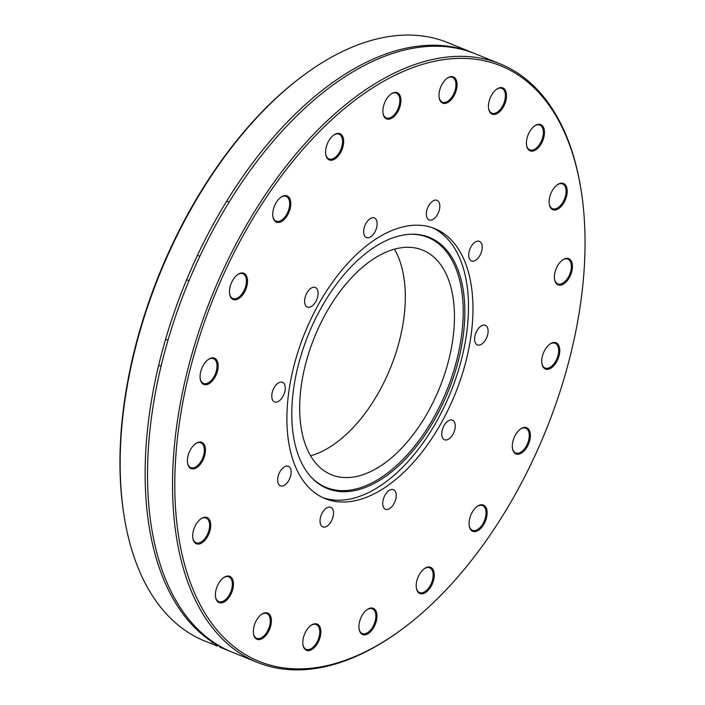 <?xml version="1.0" encoding="UTF-8"?>
<svg xmlns="http://www.w3.org/2000/svg" width="705" height="705" viewBox="0 0 705 705"><rect width="100%" height="100%" fill="white"/><g stroke="black" fill="none" stroke-linecap="round" stroke-linejoin="round"><path stroke-width="1.06" d="M388.852 490.645A10.575 5.887 -67.9 0 1 393.443 489.667A10.575 5.887 -67.9 0 1 394.923 501.678A10.575 5.887 -67.9 0 1 385.494 509.266A10.575 5.887 -67.9 0 1 382.965 500.85A10.575 5.887 -67.9 0 1 388.852 490.645M444.053 425.653A10.575 5.887 -67.9 0 1 452.487 420.162A10.575 5.887 -67.9 0 1 453.967 432.174A10.575 5.887 -67.9 0 1 444.538 439.753A10.575 5.887 -67.9 0 1 444.053 425.653M474.773 336.955A10.575 5.887 -67.9 0 1 485.331 325.305A10.575 5.887 -67.9 0 1 486.811 337.316A10.575 5.887 -67.9 0 1 477.382 344.904A10.575 5.887 -67.9 0 1 474.773 336.955M469.257 258.444A10.575 5.887 -67.9 0 1 471.248 246.415A10.575 5.887 -67.9 0 1 479.435 241.339A10.575 5.887 -67.9 0 1 480.916 253.351A10.575 5.887 -67.9 0 1 471.486 260.938A10.575 5.887 -67.9 0 1 469.257 258.444M429.627 220.092A10.575 5.887 -67.9 0 1 429.098 219.934A10.575 5.887 -67.9 0 1 427.618 207.922A10.575 5.887 -67.9 0 1 437.047 200.335A10.575 5.887 -67.9 0 1 438.713 211.888A10.575 5.887 -67.9 0 1 429.627 220.092M371.015 236.563A10.575 5.887 -67.9 0 1 366.415 237.55A10.575 5.887 -67.9 0 1 364.934 225.538A10.575 5.887 -67.9 0 1 374.364 217.951A10.575 5.887 -67.9 0 1 376.902 226.358A10.575 5.887 -67.9 0 1 371.015 236.563M315.805 301.564A10.575 5.887 -67.9 0 1 307.38 307.054A10.575 5.887 -67.9 0 1 305.899 295.043A10.575 5.887 -67.9 0 1 315.329 287.455A10.575 5.887 -67.9 0 1 315.805 301.564M285.093 390.253A10.575 5.887 -67.9 0 1 274.536 401.903A10.575 5.887 -67.9 0 1 273.055 389.891A10.575 5.887 -67.9 0 1 282.485 382.304A10.575 5.887 -67.9 0 1 285.093 390.253M290.601 468.772A10.575 5.887 -67.9 0 1 288.609 480.792A10.575 5.887 -67.9 0 1 280.431 485.868A10.575 5.887 -67.9 0 1 278.951 473.857A10.575 5.887 -67.9 0 1 288.38 466.269A10.575 5.887 -67.9 0 1 290.601 468.772M330.24 507.115A10.575 5.887 -67.9 0 1 330.76 507.274A10.575 5.887 -67.9 0 1 332.24 519.285A10.575 5.887 -67.9 0 1 322.811 526.873A10.575 5.887 -67.9 0 1 321.154 515.32A10.575 5.887 -67.9 0 1 330.24 507.115M580.682 187.671L580.453 186.305A322.934 179.793 112.1 0 0 500.083 63.847A322.934 179.793 112.1 0 0 484.062 58.859A322.934 179.793 112.1 0 0 206.627 309.539A322.934 179.793 112.1 0 0 257.334 662.365A322.934 179.793 112.1 0 0 273.355 667.353A322.934 179.793 112.1 0 0 400.299 630.49L401.409 629.671A321.348 178.911 -67.9 0 1 179.563 421.784A321.348 178.911 -67.9 0 1 484.767 60.859A321.348 178.911 -67.9 0 1 580.682 187.671A321.348 178.911 -67.9 0 1 401.409 629.671M313.822 623.969A14.162 7.878 112.1 0 0 310.879 625.467A14.162 7.878 112.1 0 0 302.983 644.943A14.162 7.878 112.1 0 0 312.403 649.173A14.162 7.878 112.1 0 0 320.837 632.861A14.162 7.878 112.1 0 0 313.822 623.969M421.669 571.173A14.162 7.878 112.1 0 0 416.391 588.173A14.162 7.878 112.1 0 0 426.789 591.662A14.162 7.878 112.1 0 0 434.192 573.429A14.162 7.878 112.1 0 0 424.295 568.697A14.162 7.878 112.1 0 0 421.669 571.173M513.575 439.1A14.162 7.878 112.1 0 0 512.5 448.583A14.162 7.878 112.1 0 0 522.899 452.072A14.162 7.878 112.1 0 0 530.292 433.839A14.162 7.878 112.1 0 0 520.396 429.107A14.162 7.878 112.1 0 0 513.575 439.1M554.438 278.184A14.162 7.878 112.1 0 0 554.588 279.488A14.162 7.878 112.1 0 0 564.987 282.987A14.162 7.878 112.1 0 0 572.389 264.754A14.162 7.878 112.1 0 0 562.493 260.022A14.162 7.878 112.1 0 0 554.438 278.184M528.644 149.892A14.162 7.878 112.1 0 0 543.855 137.281A14.162 7.878 112.1 0 0 534.487 126.019A14.162 7.878 112.1 0 0 526.591 145.494A14.162 7.878 112.1 0 0 528.644 149.892M446.045 103.238A14.162 7.878 112.1 0 0 457.06 85.42A14.162 7.878 112.1 0 0 447.085 78.299A14.162 7.878 112.1 0 0 439.189 97.766A14.162 7.878 112.1 0 0 446.045 103.238M338.188 156.034A14.162 7.878 112.1 0 0 343.37 138.515A14.162 7.878 112.1 0 0 333.676 135.069A14.162 7.878 112.1 0 0 325.781 154.545A14.162 7.878 112.1 0 0 338.188 156.034M246.283 288.116A14.162 7.878 112.1 0 0 246.124 275.232A14.162 7.878 112.1 0 0 237.567 274.659A14.162 7.878 112.1 0 0 229.671 294.135A14.162 7.878 112.1 0 0 237.03 299.44A14.162 7.878 112.1 0 0 246.283 288.116M205.428 449.032A14.162 7.878 112.1 0 0 195.479 443.745A14.162 7.878 112.1 0 0 187.583 463.22A14.162 7.878 112.1 0 0 197.77 466.886A14.162 7.878 112.1 0 0 205.428 449.032M231.222 577.316A14.162 7.878 112.1 0 0 223.476 577.748A14.162 7.878 112.1 0 0 215.58 597.214A14.162 7.878 112.1 0 0 228.464 598.131A14.162 7.878 112.1 0 0 231.222 577.316M332.39 500.894A145.715 81.128 -67.9 0 1 325.164 498.638A145.715 81.128 -67.9 0 1 304.754 333.113A145.715 81.128 -67.9 0 1 434.703 228.57A145.715 81.128 -67.9 0 1 457.58 387.776A145.715 81.128 -67.9 0 1 332.39 500.894M266.992 612.839A14.162 7.878 112.1 0 0 261.423 614.46A14.162 7.878 112.1 0 0 253.527 633.936A14.162 7.878 112.1 0 0 267.627 633.125A14.162 7.878 112.1 0 0 266.992 612.839M210.002 520.872A14.162 7.878 112.1 0 0 200.758 518.924A14.162 7.878 112.1 0 0 192.862 538.391A14.162 7.878 112.1 0 0 204.432 540.805A14.162 7.878 112.1 0 0 210.002 520.872M217.924 368.83A14.162 7.878 112.1 0 0 208.16 359.576A14.162 7.878 112.1 0 0 200.264 379.052A14.162 7.878 112.1 0 0 209.041 383.696A14.162 7.878 112.1 0 0 217.924 368.83M287.728 214.787A14.162 7.878 112.1 0 0 290.046 199.189A14.162 7.878 112.1 0 0 280.819 197.303A14.162 7.878 112.1 0 0 272.923 216.77A14.162 7.878 112.1 0 0 287.728 214.787M392.747 117.594A14.162 7.878 112.1 0 0 400.907 99.273A14.162 7.878 112.1 0 0 390.967 94.065A14.162 7.878 112.1 0 0 383.071 113.54A14.162 7.878 112.1 0 0 392.747 117.594M492.865 114.369A14.162 7.878 112.1 0 0 506.313 98.462A14.162 7.878 112.1 0 0 496.54 89.306A14.162 7.878 112.1 0 0 488.644 108.781A14.162 7.878 112.1 0 0 492.865 114.369M549.856 206.345A14.162 7.878 112.1 0 0 560.88 206.741A14.162 7.878 112.1 0 0 567.005 188.834A14.162 7.878 112.1 0 0 557.214 184.842A14.162 7.878 112.1 0 0 549.31 204.318A14.162 7.878 112.1 0 0 549.856 206.345M541.933 358.387A14.162 7.878 112.1 0 0 541.907 363.657A14.162 7.878 112.1 0 0 552.306 367.155A14.162 7.878 112.1 0 0 559.699 348.922A14.162 7.878 112.1 0 0 549.803 344.181A14.162 7.878 112.1 0 0 541.933 358.387M472.138 512.42A14.162 7.878 112.1 0 0 469.248 525.939A14.162 7.878 112.1 0 0 479.647 529.437A14.162 7.878 112.1 0 0 487.049 511.196A14.162 7.878 112.1 0 0 477.153 506.463A14.162 7.878 112.1 0 0 472.138 512.42M367.12 609.613A14.162 7.878 112.1 0 0 366.997 609.702A14.162 7.878 112.1 0 0 359.101 629.177A14.162 7.878 112.1 0 0 369.464 632.702A14.162 7.878 112.1 0 0 376.902 614.531A14.162 7.878 112.1 0 0 367.12 609.613M257.334 662.365L232.315 652.222A322.934 179.793 -67.9 0 1 176.514 313.513A322.934 179.793 -67.9 0 1 475.073 53.703L500.083 63.847M304.701 74.466L303.591 75.285A321.348 178.911 112.1 0 0 124.318 517.285L124.547 518.651A322.934 179.793 -67.9 0 1 304.701 74.466A322.934 179.793 -67.9 0 1 430.711 37.4L432.588 37.814A322.934 179.793 -67.9 0 1 447.666 42.591L472.685 52.734A322.934 179.793 -67.9 0 1 473.875 53.227M217.087 646.044L211.5 643.621A322.934 179.793 112.1 0 0 211.562 643.647L216.735 645.754A322.934 179.793 -67.9 0 1 216.673 645.718L204.917 641.109A322.934 179.793 -67.9 0 1 124.547 518.651M231.125 651.728A322.934 179.793 -67.9 0 1 229.927 651.253A322.934 179.793 -67.9 0 1 174.126 312.544A322.934 179.793 -67.9 0 1 472.685 52.734M220.78 646.661L220.471 647.393L219.898 647.075M310.597 625.688A13.36 7.438 -67.9 0 1 313.09 624.463A13.36 7.438 -67.9 0 1 316.237 624.559A13.36 7.438 -67.9 0 1 318.105 639.743A13.36 7.438 -67.9 0 1 306.19 649.323A13.36 7.438 -67.9 0 1 302.93 644.59M366.715 609.913A13.36 7.438 -67.9 0 1 372.355 608.794A13.36 7.438 -67.9 0 1 374.223 623.969A13.36 7.438 -67.9 0 1 362.308 633.557A13.36 7.438 -67.9 0 1 359.048 628.825M424.005 568.909A13.36 7.438 -67.9 0 1 429.645 567.789A13.36 7.438 -67.9 0 1 431.522 582.964A13.36 7.438 -67.9 0 1 419.607 592.553A13.36 7.438 -67.9 0 1 416.338 587.82M476.862 506.675A13.36 7.438 -67.9 0 1 482.502 505.555A13.36 7.438 -67.9 0 1 484.379 520.739A13.36 7.438 -67.9 0 1 472.465 530.319A13.36 7.438 -67.9 0 1 469.195 525.586M520.114 429.319A13.36 7.438 -67.9 0 1 525.754 428.199A13.36 7.438 -67.9 0 1 527.631 443.375A13.36 7.438 -67.9 0 1 515.707 452.962A13.36 7.438 -67.9 0 1 512.447 448.23M549.521 344.401A13.36 7.438 -67.9 0 1 555.161 343.273A13.36 7.438 -67.9 0 1 557.029 358.457A13.36 7.438 -67.9 0 1 545.115 368.045A13.36 7.438 -67.9 0 1 541.854 363.304M562.202 260.233A13.36 7.438 -67.9 0 1 567.842 259.105A13.36 7.438 -67.9 0 1 569.719 274.289A13.36 7.438 -67.9 0 1 557.805 283.877A13.36 7.438 -67.9 0 1 554.535 279.145M556.932 185.054A13.36 7.438 -67.9 0 1 562.572 183.934A13.36 7.438 -67.9 0 1 564.441 199.118A13.36 7.438 -67.9 0 1 552.526 208.698A13.36 7.438 -67.9 0 1 549.706 205.543A13.36 7.438 -67.9 0 1 549.257 203.965M534.205 126.239A13.36 7.438 -67.9 0 1 539.845 125.111A13.36 7.438 -67.9 0 1 541.713 140.295A13.36 7.438 -67.9 0 1 529.799 149.874A13.36 7.438 -67.9 0 1 528.406 148.966A13.36 7.438 -67.9 0 1 526.538 145.142M496.258 89.517A13.36 7.438 -67.9 0 1 501.898 88.398A13.36 7.438 -67.9 0 1 503.996 103A13.36 7.438 -67.9 0 1 492.513 113.373A13.36 7.438 -67.9 0 1 491.852 113.161A13.36 7.438 -67.9 0 1 488.591 108.429M446.803 78.511A13.36 7.438 -67.9 0 1 452.443 77.383A13.36 7.438 -67.9 0 1 455.192 90.002A13.36 7.438 -67.9 0 1 445.542 102.251A13.36 7.438 -67.9 0 1 442.396 102.154A13.36 7.438 -67.9 0 1 439.136 97.422M390.685 94.276A13.36 7.438 -67.9 0 1 396.325 93.157A13.36 7.438 -67.9 0 1 399.524 103.785A13.36 7.438 -67.9 0 1 392.086 116.686A13.36 7.438 -67.9 0 1 386.278 117.92A13.36 7.438 -67.9 0 1 383.018 113.188M333.394 135.281A13.36 7.438 -67.9 0 1 339.035 134.162A13.36 7.438 -67.9 0 1 342.489 142.842A13.36 7.438 -67.9 0 1 337.378 155.267A13.36 7.438 -67.9 0 1 328.988 158.925A13.36 7.438 -67.9 0 1 325.728 154.192M280.537 197.515A13.36 7.438 -67.9 0 1 286.177 196.395A13.36 7.438 -67.9 0 1 286.776 214.214A13.36 7.438 -67.9 0 1 276.131 221.159A13.36 7.438 -67.9 0 1 272.861 216.426M237.285 274.871A13.36 7.438 -67.9 0 1 242.925 273.751A13.36 7.438 -67.9 0 1 245.234 287.763A13.36 7.438 -67.9 0 1 232.879 298.515A13.36 7.438 -67.9 0 1 229.618 293.782M207.878 359.797A13.36 7.438 -67.9 0 1 213.518 358.669A13.36 7.438 -67.9 0 1 216.814 368.715A13.36 7.438 -67.9 0 1 203.472 383.441A13.36 7.438 -67.9 0 1 200.211 378.7M195.197 443.956A13.36 7.438 -67.9 0 1 200.837 442.837A13.36 7.438 -67.9 0 1 204.309 449.138A13.36 7.438 -67.9 0 1 200.026 462.868A13.36 7.438 -67.9 0 1 190.791 467.6A13.36 7.438 -67.9 0 1 187.53 462.868M200.476 519.136A13.36 7.438 -67.9 0 1 206.116 518.016A13.36 7.438 -67.9 0 1 208.927 521.171A13.36 7.438 -67.9 0 1 206.415 536.364A13.36 7.438 -67.9 0 1 196.069 542.779A13.36 7.438 -67.9 0 1 192.8 538.047M223.194 577.959A13.36 7.438 -67.9 0 1 228.834 576.831A13.36 7.438 -67.9 0 1 230.227 577.748A13.36 7.438 -67.9 0 1 230.112 593.363A13.36 7.438 -67.9 0 1 218.788 601.603A13.36 7.438 -67.9 0 1 215.527 596.871M261.141 614.672A13.36 7.438 -67.9 0 1 266.12 613.341A13.36 7.438 -67.9 0 1 266.781 613.553A13.36 7.438 -67.9 0 1 268.658 628.728A13.36 7.438 -67.9 0 1 256.735 638.316A13.36 7.438 -67.9 0 1 253.474 633.584M394.403 249.173A121.216 67.486 -67.9 0 1 390.473 367.887A121.216 67.486 -67.9 0 1 310.597 455.783M337.519 476.65A121.216 67.486 -67.9 0 1 331.5 474.773A121.216 67.486 -67.9 0 1 314.527 337.078A121.216 67.486 -67.9 0 1 422.63 250.108A121.216 67.486 -67.9 0 1 441.656 382.551A121.216 67.486 -67.9 0 1 337.519 476.65M409.957 234.254A134.946 75.135 -67.9 0 1 454.09 369.702A134.946 75.135 -67.9 0 1 333.042 489.578A134.946 75.135 -67.9 0 1 311.372 477.329M334.099 490.645A135.536 75.461 -67.9 0 1 311.857 477.84A135.536 75.461 -67.9 0 1 308.385 334.584A135.536 75.461 -67.9 0 1 410.662 234.227A135.536 75.461 -67.9 0 1 455.844 369.684A135.536 75.461 -67.9 0 1 334.099 490.645M432.438 227.724A145.715 81.128 -67.9 0 1 452.337 387.988A145.715 81.128 -67.9 0 1 327.922 499.078A145.715 81.128 -67.9 0 1 322.952 497.677M229.927 651.253L221.062 647.657M211.826 642.925L211.518 643.656M229.09 202.079L226.702 201.11M199.832 256.276L197.444 255.307M189.002 280.722L186.613 279.753M168.001 340.207L165.613 339.237M161.084 366.239L158.696 365.278M241.815 182.383L243.789 179.493M154.034 400.678L154.598 397.417"/></g></svg>

